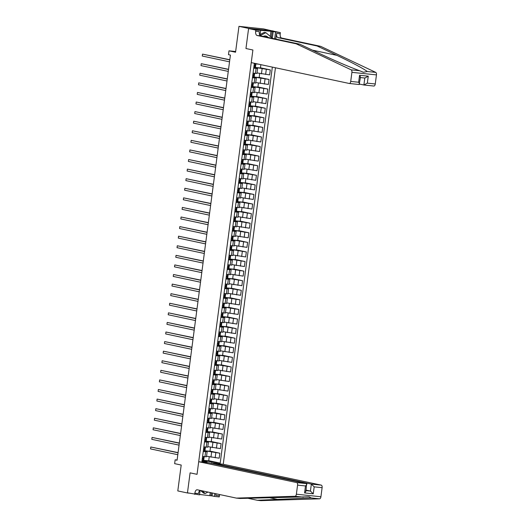 <?xml version="1.0" encoding="UTF-8"?>
<svg xmlns="http://www.w3.org/2000/svg" width="527" height="527" viewBox="0 0 527 527"><rect width="100%" height="100%" fill="white"/><g stroke="black" fill="none" stroke-linecap="round" stroke-linejoin="round"><path stroke-width="0.79" d="M248.586 28.557L245.957 48.53L252.901 50.006L251.241 62.614L349.256 83.477A2.325 1.179 -84.1 0 0 349.322 83.49A2.325 1.179 -84.1 0 0 350.718 81.428L351.911 72.344A2.325 1.179 -84.1 0 0 351.199 69.847L296.167 43.807L257.097 35.493A3.873 1.963 95.9 0 1 255.667 31.245L255.819 30.098L248.586 28.557L273.131 31.106L263.507 28.899L238.962 26.35L248.606 28.405L245.957 48.53L252.901 50.006L197.039 474.326L198.699 461.718L296.714 482.58L306.628 483.608L208.62 462.746L198.699 461.718M213.264 463.734L213.33 463.233L223.244 464.261L275.443 67.766M273.151 30.948L248.606 28.405M200.102 490.387L199.509 494.86L187.467 492.817L190.095 472.851L187.447 492.969L188.89 493.12M187.447 492.969L177.797 490.92L181.202 465.045L174.641 463.648L175.148 459.814L177.079 460.229L230.418 55.071L228.487 54.663L228.995 50.829L235.556 52.226L238.962 26.35M211.814 463.424L211.992 462.113L220.2 463.134L272.34 67.107M216.189 462.713L216.083 463.523M205.866 462.462L205.971 461.652L207.078 461.599L202.17 460.558M258.48 64.156L254.291 63.747L201.96 461.237L205.971 461.652M190.095 472.851L197.039 474.326L190.095 472.851M235.648 51.514L228.995 50.829M177.105 460.018L175.148 459.814M207.078 461.599L206.953 462.574M253.704 68.174L257.604 68.497L253.895 67.667M252.446 77.759L256.339 78.075L252.631 77.245M251.181 87.337L255.081 87.66L251.366 86.83M249.923 96.922L253.816 97.245L250.108 96.415M248.658 106.507L252.558 106.823L248.843 105.999M247.4 116.085L251.293 116.408L247.585 115.578M246.135 125.67L250.035 125.993L246.32 125.162M244.877 135.255L248.77 135.571L245.062 134.747M243.612 144.833L247.512 145.156L243.797 144.326M242.354 154.418L246.247 154.74L242.539 153.91M241.089 164.002L244.983 164.325L241.274 163.495M239.831 173.581L243.724 173.903L240.016 173.073M238.566 183.165L242.46 183.488L238.751 182.658M237.308 192.75L241.201 193.073L237.493 192.243M236.043 202.328L239.937 202.651L236.228 201.821M234.778 211.913L238.678 212.236L234.97 211.406M233.52 221.498L237.413 221.821L233.705 220.991M232.255 231.076L236.155 231.399L232.447 230.569M230.997 240.661L234.89 240.984L231.182 240.154M229.732 250.246L233.632 250.569L229.924 249.739M228.474 259.824L232.367 260.147L228.659 259.317M227.209 269.409L231.109 269.732L227.4 268.902M225.951 278.994L229.844 279.317L226.136 278.487M224.686 288.572L228.586 288.895L224.877 288.065M223.428 298.157L227.321 298.48L223.613 297.65M222.163 307.742L226.063 308.064L222.354 307.234M220.905 317.326L224.798 317.643L221.09 316.813M219.64 326.905L223.54 327.227L219.831 326.397M218.382 336.489L222.275 336.812L218.567 335.982M217.117 346.074L221.017 346.391L217.308 345.56M215.859 355.653L219.752 355.975L216.044 355.145M214.594 365.237L218.494 365.56L214.785 364.73M213.336 374.822L217.229 375.138L213.521 374.308M212.071 384.4L215.971 384.723L212.262 383.893M210.813 393.985L214.706 394.308L210.998 393.478M209.548 403.57L213.448 403.886L209.739 403.056M208.29 413.148L212.183 413.471L208.475 412.641M207.025 422.733L210.925 423.056L207.216 422.226M205.767 432.318L209.66 432.634L205.952 431.804M204.502 441.896L208.402 442.219L204.693 441.389M203.244 451.481L207.137 451.804L203.429 450.974M209.239 456.797L208.705 460.861L203.692 460.348L211.992 462.113M203.692 460.348L204.186 456.632M206.558 456.224L219.186 458.187L219.845 453.207L209.99 451.105M210.497 447.212L209.963 451.283L204.957 450.763L219.845 453.207M204.957 450.763L205.444 447.048M207.816 446.646L220.451 448.602L221.103 443.622L211.248 441.521M211.762 437.634L211.228 441.698L206.215 441.178L221.103 443.622M206.215 441.178L206.709 437.463M209.081 437.061L221.709 439.024L222.368 434.037L212.513 431.942M213.02 428.049L212.486 432.114L207.48 431.6L222.368 434.037M207.48 431.6L207.967 427.884M210.339 427.476L222.974 429.439L223.626 424.452L213.771 422.358M214.285 418.464L213.751 422.535L208.738 422.015L223.626 424.452M208.738 422.015L209.232 418.3M211.604 417.898L224.232 419.854L224.891 414.874L215.036 412.773M215.543 408.886L215.009 412.951L210.003 412.43L224.891 414.874M210.003 412.43L210.49 408.715M212.862 408.313L225.497 410.276L226.149 405.289L216.294 403.195M216.808 399.301L216.274 403.366L211.261 402.852L226.149 405.289M211.261 402.852L211.755 399.137M214.127 398.728L226.755 400.691L227.414 395.705L217.559 393.61M218.066 389.716L217.532 393.788L212.526 393.267L227.414 395.705M212.526 393.267L213.013 389.552M215.385 389.15L228.02 391.106L228.672 386.126L218.817 384.025M219.331 380.138L218.797 384.203L213.784 383.682L228.672 386.126M213.784 383.682L214.278 379.967M216.65 379.565L229.278 381.528L229.937 376.541L220.082 374.447M220.596 370.553L220.055 374.618L215.049 374.098L229.937 376.541M215.049 374.098L215.536 370.382M217.908 369.98L230.543 371.943L231.195 366.957L221.34 364.862M221.854 360.969L221.32 365.04L216.307 364.519L231.195 366.957M216.307 364.519L216.801 360.804M219.173 360.396L231.801 362.359L232.46 357.378L222.605 355.277M223.119 351.384L222.578 355.455L217.572 354.934L232.46 357.378M217.572 354.934L218.059 351.219M220.431 350.817L233.066 352.78L233.718 347.794L223.863 345.699M224.377 341.806L223.843 345.87L218.83 345.35L233.718 347.794M218.83 345.35L219.324 341.634M221.696 341.232L234.324 343.196L234.983 338.209L225.128 336.114M225.642 332.221L225.101 336.292L220.095 335.771L234.983 338.209M220.095 335.771L220.582 332.056M222.954 331.648L235.589 333.611L236.241 328.631L226.386 326.529M226.9 322.636L226.366 326.707L221.353 326.187L236.241 328.631M221.353 326.187L221.847 322.471M224.219 322.069L236.847 324.026L237.506 319.046L227.651 316.951M228.165 313.058L227.624 317.122L222.618 316.602L237.506 319.046M222.618 316.602L223.105 312.886M225.477 312.485L238.112 314.448L238.764 309.461L228.909 307.366M229.423 303.473L228.889 307.544L223.876 307.024L238.764 309.461M223.876 307.024L224.37 303.308M226.742 302.9L239.37 304.863L240.029 299.883L230.174 297.781M230.688 293.888L230.147 297.959L225.141 297.439L240.029 299.883M225.141 297.439L225.628 293.723M228 293.322L240.635 295.278L241.287 290.298L231.432 288.203M231.946 284.31L231.412 288.374L226.399 287.854L241.287 290.298M226.399 287.854L226.893 284.139M229.265 283.737L241.893 285.7L242.552 280.713L232.697 278.618M233.211 274.725L232.67 278.796L227.664 278.276L242.552 280.713M227.664 278.276L228.151 274.56M230.523 274.152L243.158 276.115L243.81 271.135L233.955 269.033M234.469 265.14L233.935 269.211L228.929 268.691L243.81 271.135M228.929 268.691L229.416 264.976M231.788 264.574L244.416 266.53L245.075 261.55L235.22 259.455M235.734 255.562L235.194 259.627L230.187 259.106L245.075 261.55M230.187 259.106L230.674 255.391M233.046 254.989L245.681 256.952L246.333 251.965L236.478 249.87M236.992 245.977L236.458 250.048L231.452 249.528L246.333 251.965M231.452 249.528L231.939 245.813M234.311 245.404L246.939 247.367L247.598 242.387L237.743 240.286M238.257 236.392L237.717 240.464L232.71 239.943L247.598 242.387M232.71 239.943L233.197 236.228M235.576 235.826L248.204 237.782L248.856 232.802L239.001 230.707M239.515 226.814L238.981 230.879L233.975 230.358L248.856 232.802M233.975 230.358L234.462 226.643M236.834 226.241L249.462 228.204L250.121 223.217L240.266 221.123M240.78 217.229L240.24 221.3L235.233 220.78L250.121 223.217M235.233 220.78L235.721 217.065M238.099 216.656L250.727 218.619L251.379 213.639L241.524 211.538M242.038 207.645L241.504 211.716L236.498 211.195L251.379 213.639M236.498 211.195L236.985 207.48M239.357 207.078L251.985 209.035L252.644 204.054L242.789 201.96M243.303 198.066L242.763 202.131L237.756 201.61L252.644 204.054M237.756 201.61L238.244 197.895M240.622 197.493L253.25 199.456L253.902 194.47L244.047 192.375M244.561 188.482L244.027 192.553L239.021 192.032L253.902 194.47M239.021 192.032L239.508 188.317M241.88 187.908L254.508 189.872L255.167 184.891L245.312 182.79M245.826 178.897L245.286 182.968L240.279 182.447L255.167 184.891M240.279 182.447L240.767 178.732M243.145 178.33L255.773 180.287L256.425 175.307L246.57 173.205M247.084 169.319L246.55 173.383L241.544 172.863L256.425 175.307M241.544 172.863L242.031 169.147M244.403 168.745L257.031 170.708L257.69 165.722L247.835 163.627M248.349 159.734L247.809 163.805L242.802 163.284L257.69 165.722M242.802 163.284L243.29 159.569M245.668 159.161L258.296 161.124L258.948 156.144L249.1 154.042M249.607 150.149L249.073 154.22L244.067 153.7L258.948 156.144M244.067 153.7L244.554 149.984M246.926 149.582L259.554 151.539L260.213 146.559L250.358 144.457M250.872 140.571L250.332 144.635L245.325 144.115L260.213 146.559M245.325 144.115L245.813 140.399M248.191 139.998L260.819 141.961L261.471 136.974L251.623 134.879M252.13 130.986L251.596 135.05L246.59 134.537L261.471 136.974M246.59 134.537L247.077 130.821M249.449 130.413L262.077 132.376L262.736 127.396L252.881 125.294M253.395 121.401L252.861 125.472L247.848 124.952L262.736 127.396M247.848 124.952L248.336 121.236M250.714 120.835L263.342 122.791L263.994 117.811L254.146 115.709M254.653 111.823L254.119 115.887L249.113 115.367L263.994 117.811M249.113 115.367L249.6 111.652M251.972 111.25L264.6 113.213L265.259 108.226L255.404 106.131M255.918 102.238L255.384 106.302L250.371 105.789L265.259 108.226M250.371 105.789L250.859 102.073M253.237 101.665L265.865 103.628L266.524 98.641L256.669 96.546M257.176 92.653L256.642 96.724L251.636 96.204L266.524 98.641M251.636 96.204L252.123 92.489M254.495 92.087L267.123 94.043L267.782 89.063L257.927 86.962M258.441 83.075L257.907 87.139L252.894 86.619L267.782 89.063M252.894 86.619L253.382 82.904M255.76 82.502L268.388 84.465L269.047 79.478L259.192 77.383M259.699 73.49L259.165 77.555L254.159 77.041L269.047 79.478M254.159 77.041L254.646 73.325M257.018 72.917L269.646 74.88L270.305 69.893L260.45 67.799M260.865 64.663L260.43 67.976L255.417 67.456L270.305 69.893M255.417 67.456L255.885 63.912M202.585 456.461L206.485 456.784L207.137 451.804M220.2 463.134L208.725 460.69M203.85 446.883L207.743 447.206L208.402 442.219M205.108 437.298L209.008 437.621L209.66 432.634M206.373 427.713L210.266 428.036L210.925 423.056M207.631 418.135L211.531 418.458L212.183 413.471M208.896 408.55L212.789 408.873L213.448 403.886M210.154 398.965L214.054 399.288L214.706 394.308M211.419 389.387L215.312 389.703L215.971 384.723M212.677 379.802L216.577 380.125L217.229 375.138M213.942 370.217L217.835 370.54L218.494 365.56M215.2 360.639L219.1 360.955L219.752 355.975M216.465 351.054L220.358 351.377L221.017 346.391M217.723 341.47L221.623 341.792L222.275 336.812M218.988 331.891L222.881 332.208L223.54 327.227M220.246 322.307L224.146 322.629L224.798 317.643M221.511 312.722L225.404 313.045L226.063 308.064M222.769 303.144L226.669 303.46L227.321 298.48M224.034 293.559L227.927 293.882L228.586 288.895M225.292 283.974L229.192 284.297L229.844 279.317M226.557 274.396L230.451 274.712L231.109 269.732M227.816 264.811L231.715 265.134L232.367 260.147M229.08 255.226L232.974 255.549L233.632 250.569M230.339 245.648L234.238 245.964L234.89 240.984M231.603 236.063L235.497 236.386L236.155 231.399M232.862 226.478L236.761 226.801L237.413 221.821M234.126 216.9L238.02 217.216L238.678 212.236M235.385 207.315L239.284 207.638L239.937 202.651M236.649 197.73L240.543 198.053L241.201 193.073M237.908 188.146L241.807 188.468L242.46 183.488M239.172 178.567L243.066 178.89L243.724 173.903M240.431 168.983L244.33 169.305L244.983 164.325M241.695 159.398L245.589 159.721L246.247 154.74M242.954 149.82L246.853 150.142L247.512 145.156M244.218 140.235L248.112 140.557L248.77 135.571M245.483 130.65L249.376 130.973L250.035 125.993M246.741 121.072L250.635 121.394L251.293 116.408M248.006 111.487L251.899 111.81L252.558 106.823M249.264 101.902L253.158 102.225L253.816 97.245M250.529 92.324L254.422 92.647L255.081 87.66M251.787 82.739L255.687 83.062L256.339 78.075M253.052 73.154L256.945 73.477L257.604 68.497M202.058 460.493L203.317 460.44L203.508 458.984L202.48 458.688M202.552 456.698L203.817 456.593M203.633 458.062L203.824 456.606L203.633 458.062L202.895 458.22L202.776 459.136L203.508 458.984M178.08 452.627L150.794 447.001L178.054 452.798M150.544 448.912L150.794 447.001L150.544 448.912L177.803 454.715M223.244 464.261L321.259 485.123A2.325 1.179 95.9 0 1 322.116 487.673L320.917 496.757A2.325 1.179 95.9 0 1 319.599 498.819L260.905 500.65L257.268 500.275L311.226 497.949L309.085 496.777L239.989 498.476L236.353 498.101L197.289 489.787A3.873 1.963 -84.1 0 0 197.184 489.767A3.873 1.963 -84.1 0 0 194.852 493.206L194.7 494.359M247.71 498.239L257.268 500.275M322.116 487.673L314.184 486.849L313.269 493.825L304.58 492.923L305.495 485.947L297.571 485.123L296.372 494.207L320.917 496.757M303.433 497.145L295.054 496.276L236.353 498.101M212.447 493.015L212.065 495.9L211.004 495.788L211.399 492.791M199.562 494.478L211.004 495.788M219.66 494.55A3.873 1.963 -84.1 0 0 219.397 495.755L219.245 496.908L214.436 496.408L214.818 493.516M212.065 495.9L214.436 496.408M213.33 463.233L311.338 484.096L321.259 485.123M216.156 493.806A3.873 1.963 -84.1 0 0 215.767 495.38L215.978 493.766M295.054 496.276A2.325 1.179 -84.1 0 0 296.372 494.207M297.571 485.123A2.325 1.179 -84.1 0 0 296.714 482.58M200.023 490.367A3.873 1.963 -84.1 0 0 198.481 493.588L194.852 493.206M209.845 495.545L210.24 492.541M306.095 490.15L310.423 491.072L311.338 484.096L314.184 486.849M313.269 493.825L310.423 491.072L306.035 490.617M304.58 492.923C305.884 491.645 306.266 490.868 305.713 490.584M305.495 485.947C306.806 484.669 307.182 483.891 306.628 483.608L305.983 490.999M296.167 43.807L299.797 44.182L319.632 53.57C335.541 61.046 348.861 66.758 359.572 70.717L363.373 72.245L367.365 71.52C362.695 68.194 352.537 62.805 336.911 55.361L317.076 45.974L278.006 37.661A3.873 1.963 95.9 0 1 276.583 33.418L280.219 33.794L280.371 32.641L273.131 31.106M359.552 84.076L363.887 84.999L364.803 78.022L360.415 77.568L364.868 78.029L368.254 76.171L367.332 83.147L363.887 84.999L373.867 86.039A2.325 1.179 95.9 0 1 373.801 86.026L364.025 85.012M317.076 45.974L320.712 46.356L281.642 38.036A3.873 1.963 95.9 0 1 280.219 33.794M255.667 31.245L259.304 31.627A3.873 1.963 95.9 0 0 260.727 35.869L299.797 44.182M367.332 83.147L375.264 83.971L376.456 74.893L351.911 72.344M367.365 71.52L375.744 72.39L320.712 46.356M255.819 30.098L259.304 30.316M270.292 36.403L270.964 31.284L259.317 30.204M270.964 31.284L280.371 32.641M260.634 30.599L260.002 35.388M275.838 39.084L276.583 33.418M274.679 38.84L275.555 32.147M375.744 72.39A2.325 1.179 95.9 0 1 376.456 74.893M375.264 83.971A2.325 1.179 95.9 0 1 373.867 86.039M273.184 31.64L272.301 38.333M271.365 37.312L272.123 31.528M350.718 81.428L358.643 82.245C359.585 83.747 359.763 84.498 359.177 84.511L349.381 83.49M360.448 77.311L359.177 84.511M358.643 82.245L359.566 75.269C360.508 76.771 360.685 77.522 360.093 77.535M203.317 450.914L204.581 450.855L204.772 449.399L203.738 449.103M203.817 447.12L205.075 447.008M179.338 443.042L152.059 437.417L179.318 443.22M151.802 439.334L152.059 437.417L151.802 439.334L179.068 445.137M204.891 448.484L205.082 447.021L204.891 448.484L204.16 448.635L204.035 449.557L204.759 449.412L204.568 450.868M204.581 441.33L205.84 441.277L206.031 439.814L205.003 439.525M205.075 437.535L206.34 437.423M180.603 433.457L153.317 427.832L180.577 433.635M153.067 429.749L153.317 427.832L153.067 429.749L180.326 435.552M206.347 437.443L206.156 438.899L205.418 439.05L205.299 439.973L206.024 439.828L205.833 441.283M205.84 431.745L207.104 431.692L207.295 430.236L206.261 429.94M206.34 427.95L207.605 427.858L207.407 429.327L206.683 429.465L206.558 430.388L207.295 430.236M181.861 423.879L154.582 418.247L181.841 424.051M154.325 420.164L154.582 418.247L154.325 420.164L181.591 425.968M207.605 427.858L207.407 429.327M207.104 422.167L208.363 422.107L208.554 420.651L207.526 420.355M207.598 418.372L208.87 418.273L208.666 419.742L207.941 419.887L207.822 420.803L208.554 420.651M183.126 414.294L155.84 408.669L183.1 414.472M155.59 410.586L155.84 408.669L155.59 410.586L182.849 416.389M207.961 492.06L205.214 493.483L203.672 493.153L200.497 490.472M205.214 493.483L202.039 490.795M268.072 37.43A5.033 4.328 102 0 0 263.23 36.403M260.114 34.532L264.337 32.345L265.878 32.674L271.537 37.457L271.445 38.148M260.219 35.605L265.878 32.674M208.363 412.582L209.621 412.509M208.863 408.787L210.121 408.675M210.128 408.695L209.937 410.151L209.206 410.302L209.081 411.225L209.812 411.08L208.784 410.777M184.384 404.71L157.105 399.084L184.364 404.888M156.848 401.001L157.105 399.084L156.848 401.001L184.114 406.804M209.627 402.997L210.879 402.931M210.121 399.202L211.393 399.11L211.202 400.566L210.464 400.718L210.345 401.64L211.07 401.502L210.049 401.192M185.649 395.131L158.363 389.499L185.623 395.303M158.113 391.416L158.363 389.499L158.113 391.416L185.372 397.22M210.886 393.419L212.144 393.346M211.386 389.624L212.651 389.525L212.46 390.981L211.729 391.139L211.604 392.055L212.335 391.917L211.307 391.607M186.907 385.547L159.628 379.921L186.887 385.724M159.371 381.838L159.628 379.921L159.371 381.838L186.637 387.641M212.15 383.834L213.402 383.761M212.644 380.039L213.909 379.927M213.718 381.39L212.987 381.555L212.868 382.477L213.389 382.483L212.572 382.029M188.172 375.962L160.887 370.336L188.146 376.14M160.636 372.253L160.887 370.336L160.636 372.253L187.895 378.057M213.409 374.249L214.667 374.183M213.909 370.455L215.174 370.362L214.983 371.818L214.252 371.97L214.127 372.892L214.858 372.754L213.83 372.444M189.437 366.384L162.151 360.751L189.41 366.555M161.894 362.668L162.151 360.751L161.894 362.668L189.16 368.472M214.976 371.805L215.168 370.376M214.673 364.671L215.932 364.598M215.168 360.876L216.439 360.778L216.248 362.233L215.51 362.392L215.391 363.307L216.116 363.169L215.095 362.859M190.695 356.799L163.41 351.173L190.675 356.977M163.159 353.09L163.41 351.173L163.159 353.09L190.418 358.894M216.241 362.22L216.432 360.791M215.932 355.086L217.19 355.014M216.432 351.292L217.691 351.18M217.506 352.642L216.775 352.807L216.65 353.729L217.177 353.736L216.353 353.281M191.96 347.214L164.674 341.588L191.933 347.392M164.417 343.505L164.674 341.588L164.417 343.505L191.683 349.309M217.196 345.501L218.455 345.448L218.646 343.993L217.618 343.696M217.691 341.707L217.19 345.541M217.776 341.727L218.955 341.601M193.218 337.636L165.933 332.003L193.198 337.807M165.682 333.92L165.933 332.003L165.682 333.92L192.941 339.724M218.764 343.057L218.033 343.222L217.915 344.144L218.639 344.006L218.448 345.462M218.455 335.923L219.719 335.864L219.911 334.408L218.876 334.111M218.955 332.129L220.22 332.017M220.029 333.472L219.298 333.644L219.173 334.559L219.911 334.408M194.483 328.051L167.197 322.425L194.456 328.229M166.94 324.342L167.197 322.425L166.94 324.342L194.206 330.146M220.029 333.486L220.22 332.03L220.022 333.499M219.719 326.338L220.978 326.279L221.169 324.823L220.141 324.533M220.22 322.544L221.478 322.432M195.741 318.466L168.456 312.84L195.721 318.644M168.205 314.757L168.456 312.84L168.205 314.757L195.464 320.561M221.294 323.907L221.485 322.452L221.287 323.921L220.556 324.059L220.438 324.981L221.162 324.836L220.971 326.292M220.978 316.753L222.242 316.701L222.434 315.245L221.399 314.948M221.478 312.959L222.743 312.854M197.006 308.888L169.72 303.256L196.979 309.059M169.463 305.173L169.72 303.256L169.463 305.173L196.729 310.976M222.737 312.88L222.552 314.323L221.821 314.474L221.696 315.396L222.427 315.258L222.236 316.714M222.242 307.175L223.501 307.116L223.692 305.66L222.664 305.364M222.743 303.381L224.001 303.269M198.264 299.303L170.979 293.677L198.244 299.481M170.728 295.594L170.979 293.677L170.728 295.594L197.987 301.391M223.817 304.738L224.008 303.282L223.81 304.751L223.079 304.896L222.961 305.812L223.685 305.673L223.494 307.129M223.501 297.59L224.765 297.531L224.957 296.075L223.922 295.785M224.001 293.796L225.266 293.684M199.529 289.718L172.243 284.093L199.502 289.896M171.986 286.009L172.243 284.093L171.986 286.009L199.252 291.813M225.069 295.173L225.26 293.71L225.075 295.16L224.344 295.311L224.219 296.233L224.95 296.088L224.759 297.544M224.765 288.005L226.024 287.953L226.215 286.497L225.187 286.201M225.266 284.211L226.531 284.119L226.333 285.588L225.602 285.726L225.484 286.648L226.208 286.504L226.017 287.966M200.787 280.133L173.502 274.508L200.767 280.311M173.251 276.425L173.502 274.508L173.251 276.425L200.51 282.228M226.531 284.119L226.333 285.588M226.024 278.427L227.282 278.355M226.524 274.633L227.789 274.534L227.592 276.003L226.867 276.148L226.742 277.064L227.473 276.925L226.445 276.616M202.052 270.555L174.766 264.929L202.025 270.733M174.509 266.846L174.766 264.929L174.509 266.846L201.775 272.643M227.789 274.534L227.592 276.003M227.289 268.842L228.547 268.783L228.738 267.327L227.71 267.037M227.789 265.048L229.047 264.936L228.856 266.418L228.125 266.563L228.007 267.485L228.738 267.327M203.31 260.97L176.025 255.345L203.29 261.148M175.774 257.262L176.025 255.345L175.774 257.262L203.033 263.065M229.054 264.956L228.856 266.418M228.547 259.258L229.805 259.192M229.047 255.463L230.312 255.371L230.121 256.827L229.39 256.978L229.265 257.901L230.003 257.749L228.968 257.453M204.575 251.386L177.289 245.76L204.548 251.563M177.032 247.677L177.289 245.76L177.032 247.677L204.298 253.48M229.812 249.673L231.07 249.607M230.312 245.885L231.577 245.786L231.379 247.255L230.648 247.4L230.53 248.316L231.267 248.164L230.233 247.868M205.833 241.807L178.548 236.182L205.813 241.985M178.297 238.099L178.548 236.182L178.297 238.099L205.556 243.896M231.07 240.095L232.328 240.022M231.57 236.3L232.842 236.208L232.644 237.664L231.913 237.815L231.788 238.738L232.519 238.593L231.491 238.29M207.098 232.223L179.812 226.597L207.071 232.4M179.555 228.514L179.812 226.597L179.555 228.514L206.821 234.317M232.644 237.651L232.829 236.215M232.335 230.51L233.593 230.444M232.835 226.715L234.1 226.623L233.902 228.092L233.171 228.231L233.053 229.153L233.79 229.001L232.756 228.705M208.356 222.638L181.071 217.012L208.336 222.816M180.82 218.929L181.071 217.012L180.82 218.929L208.079 224.733M233.593 220.925L234.851 220.859M234.093 217.137L235.365 217.038L235.167 218.494L234.436 218.652L234.311 219.568L235.042 219.43L234.014 219.12M209.621 213.06L182.335 207.434L209.594 213.231M182.085 209.351L182.335 207.434L182.085 209.351L209.344 215.148M235.167 218.481L235.352 217.052M234.858 211.347L236.116 211.274M235.358 207.552L236.623 207.454L236.432 208.916L235.694 209.067L235.576 209.99L236.313 209.832L235.279 209.535M210.879 203.475L183.594 197.849L210.859 203.653M183.343 199.766L183.594 197.849L183.343 199.766L210.602 205.57M236.425 208.896L236.616 207.467M236.116 201.762L237.381 201.709L237.572 200.253L236.537 199.957M236.616 197.968L237.881 197.862M212.144 193.89L184.858 188.264L212.117 194.068M184.608 190.181L184.858 188.264L184.608 190.181L211.867 195.985M237.69 199.318L236.959 199.483L236.834 200.405L237.565 200.26L237.374 201.722M237.381 192.177L238.639 192.124L238.836 190.669L237.802 190.372M237.881 188.389L239.139 188.277M213.402 184.312L186.117 178.686L213.382 184.483M185.866 180.603L186.117 178.686L185.866 180.603L213.125 186.4M238.948 189.733L238.217 189.904L238.099 190.82L238.823 190.682L238.632 192.138M238.639 182.599L239.904 182.54L240.095 181.084L239.06 180.787M239.139 178.805L240.404 178.693M214.667 174.727L187.381 169.101L214.641 174.905M187.131 171.018L187.381 169.101L187.131 171.018L214.39 176.822M240.213 180.148L239.482 180.32L239.357 181.242L240.088 181.097L239.904 182.54M239.904 173.014L241.162 172.961L241.359 171.506L240.325 171.209M240.404 169.22L241.662 169.114M241.478 170.583L241.669 169.127L241.478 170.583L240.74 170.735L240.622 171.657L241.359 171.506M215.925 165.142L188.64 159.516L215.905 165.32M188.389 161.433L188.64 159.516L188.389 161.433L215.648 167.237M241.162 163.429L242.427 163.377L242.618 161.921L241.583 161.624M241.662 159.635L242.927 159.529M217.19 155.564L189.904 149.938L217.164 155.735M189.654 151.848L189.904 149.938L189.654 151.848L216.913 157.652M242.934 159.543L242.736 160.998L242.005 161.157L241.88 162.072L242.611 161.934L242.42 163.39M242.427 153.851L243.685 153.779M242.927 150.057L244.185 149.945M244.001 151.42L244.192 149.958L244.001 151.42L243.263 151.572L243.145 152.494L243.882 152.336L242.848 152.04M218.448 145.979L191.163 140.353L218.428 146.157M190.912 142.27L191.163 140.353L190.912 142.27L218.171 148.074M243.685 144.266L244.95 144.214L245.141 142.758L244.106 142.461M244.185 140.472L245.45 140.36M245.253 141.849L245.444 140.393L245.266 141.835L244.528 141.987L244.409 142.909L245.141 142.758M219.713 136.394L192.427 130.768L219.687 136.572M192.177 132.685L192.427 130.768L192.177 132.685L219.436 138.489M244.95 134.681L246.214 134.629L246.405 133.173L245.371 132.876M245.45 130.887L246.715 130.795L246.517 132.264L245.786 132.409L245.668 133.324L246.405 133.173M220.971 126.816L193.686 121.19L220.951 126.987M193.435 123.101L193.686 121.19L193.435 123.101L220.694 128.904M246.208 125.103L247.473 125.044L247.664 123.588L246.636 123.292M246.708 121.309L247.98 121.21L247.789 122.672L247.051 122.824L246.932 123.746L247.664 123.588M222.236 117.231L194.95 111.605L222.21 117.409M194.7 113.522L194.95 111.605L194.7 113.522L221.959 119.326M247.473 115.518L248.731 115.446M247.973 111.724L249.238 111.632L249.04 113.101L248.309 113.239L248.191 114.161L248.928 114.003L247.894 113.713M223.494 107.646L196.209 102.021L223.474 107.824M195.958 103.938L196.209 102.021L195.958 103.938L223.224 109.741M248.731 105.934L249.989 105.868M249.231 102.139L250.503 102.047L250.312 103.503L249.574 103.661L249.455 104.577L250.18 104.438L249.159 104.129M224.759 98.068L197.473 92.436L224.733 98.239M197.223 94.353L197.473 92.436L197.223 94.353L224.482 100.156M249.996 96.355L251.254 96.283M250.496 92.561L251.754 92.449M251.761 92.462L251.563 93.931L250.832 94.076L250.714 94.992L251.451 94.84L250.417 94.544M226.017 88.483L198.732 82.858L225.997 88.661M198.481 84.775L198.732 82.858L198.481 84.775L225.747 90.578M251.254 86.771L252.512 86.698M251.754 82.976L253.026 82.884L252.835 84.34L252.097 84.491L251.978 85.414L252.703 85.269L251.682 84.966M227.282 78.898L199.996 73.273L227.256 79.076M199.746 75.19L199.996 73.273L199.746 75.19L227.005 80.993M252.828 84.327L253.013 82.897M252.519 77.186L253.777 77.12M253.019 73.391L254.284 73.299L254.086 74.768L253.355 74.906L253.237 75.829L253.974 75.677L252.94 75.381M228.54 69.32L201.255 63.688L228.52 69.492M201.004 65.605L201.255 63.688L201.004 65.605L228.27 71.409M254.086 74.742L254.277 73.312M253.783 67.608L255.035 67.535M254.277 63.813L255.364 63.859M255.351 65.157L254.62 65.328L254.501 66.244L255.022 66.257L254.205 65.796M229.805 59.735L202.52 54.11L229.779 59.913M202.269 56.027L202.52 54.11L202.269 56.027L229.528 61.83M211.63 452.186L210.978 457.166M212.895 442.601L212.236 447.581M214.153 433.016L213.501 438.003M215.418 423.438L214.759 428.418M216.676 413.853L216.024 418.833M217.941 404.268L217.282 409.255M219.199 394.69L218.547 399.67M220.464 385.105L219.805 390.085M221.722 375.52L221.07 380.507M222.987 365.942L222.328 370.922M224.245 356.357L223.593 361.338M225.51 346.773L224.851 351.759M226.768 337.188L226.116 342.175M228.033 327.61L227.374 332.59M229.291 318.025L228.639 323.011M230.556 308.44L229.897 313.427M231.814 298.862L231.162 303.842M233.079 289.277L232.42 294.264M234.337 279.692L233.685 284.679M235.602 270.114L234.943 275.094M236.86 260.529L236.208 265.516M238.125 250.944L237.466 255.931M239.383 241.366L238.731 246.346M240.648 231.781L239.989 236.761M241.906 222.196L241.254 227.183M243.171 212.618L242.512 217.598M244.429 203.033L243.777 208.013M245.694 193.449L245.035 198.435M246.959 183.87L246.3 188.85M248.217 174.285L247.558 179.266M249.482 164.701L248.823 169.687M250.74 155.122L250.081 160.103M252.005 145.538L251.346 150.518M253.263 135.953L252.604 140.94M254.528 126.375L253.869 131.355M255.786 116.79L255.134 121.77M257.051 107.205L256.392 112.192M258.309 97.627L257.657 102.607M259.574 88.042L258.915 93.022M260.832 78.457L260.18 83.444M262.097 68.879L261.438 73.859M215.826 452.785L215.174 457.772M205.609 451.725L204.957 456.711M206.874 442.146L206.215 447.127M217.091 443.207L216.432 448.187M208.132 432.562L207.48 437.542M218.349 433.622L217.697 438.602M209.397 422.977L208.738 427.964M219.614 424.037L218.955 429.024M210.655 413.399L210.003 418.379M220.872 414.459L220.22 419.439M211.92 403.814L211.261 408.794M222.137 404.874L221.478 409.854M213.185 394.229L212.526 399.216M223.395 395.29L222.743 400.276M214.443 384.651L213.784 389.631M224.66 385.711L224.001 390.691M215.708 375.066L215.049 380.046M225.918 376.126L225.266 381.107M216.966 365.481L216.307 370.468M227.183 366.542L226.524 371.528M218.231 355.903L217.572 360.883M228.441 356.963L227.789 361.944M219.489 346.318L218.83 351.298M229.706 347.379L229.047 352.359M220.754 336.733L220.095 341.72M230.964 337.794L230.312 342.781M222.012 327.155L221.36 332.135M232.229 328.209L231.57 333.196M223.277 317.57L222.618 322.55M233.487 318.631L232.835 323.611M224.535 307.985L223.883 312.972M234.752 309.046L234.093 314.033M225.8 298.407L225.141 303.387M236.017 299.461L235.358 304.448M227.058 288.822L226.406 293.802M237.275 289.883L236.616 294.863M228.323 279.238L227.664 284.224M238.54 280.298L237.881 285.285M229.581 269.653L228.929 274.639M239.798 270.713L239.139 275.7M230.846 260.075L230.187 265.055M241.063 261.135L240.404 266.115M232.104 250.49L231.452 255.476M242.321 251.55L241.662 256.537M233.369 240.905L232.71 245.892M243.586 241.965L242.927 246.952M234.627 231.327L233.975 236.307M244.844 232.387L244.185 237.367M235.892 221.742L235.233 226.729M246.109 222.802L245.45 227.783M237.15 212.157L236.498 217.144M247.367 213.218L246.715 218.204M238.415 202.579L237.756 207.559M248.632 203.639L247.973 208.62M239.673 192.994L239.021 197.974M249.89 194.055L249.238 199.035M240.938 183.409L240.279 188.396M251.155 184.47L250.496 189.457M242.196 173.831L241.544 178.811M252.413 174.892L251.761 179.872M243.461 164.246L242.802 169.226M253.678 165.307L253.019 170.287M244.719 154.661L244.067 159.648M254.936 155.722L254.284 160.709M245.984 145.083L245.325 150.063M256.201 146.144L255.542 151.124M247.242 135.498L246.59 140.478M257.459 136.559L256.807 141.539M248.507 125.913L247.848 130.9M258.724 126.974L258.065 131.961M249.765 116.335L249.113 121.315M259.982 117.396L259.33 122.376M251.03 106.75L250.371 111.731M261.247 107.811L260.588 112.791M252.288 97.166L251.636 102.152M262.505 98.226L261.853 103.213M253.553 87.587L252.894 92.568M263.77 88.648L263.111 93.628M254.811 78.003L254.159 82.983M265.028 79.063L264.376 84.043M256.076 68.418L255.417 73.405M266.293 69.478L265.634 74.465M202.599 456.738L202.105 460.532M203.501 458.997L203.31 460.453M203.297 459.149L203.106 460.605M203.613 456.771L203.422 458.226M278.421 499.616L268.948 497.593M319.599 498.819L311.226 497.949M215.767 495.38L219.397 495.755M336.911 55.361L312.386 50.144M278.006 37.661L281.642 38.036M260.727 35.869L257.097 35.493M359.566 75.269L368.254 76.171M351.199 69.847L359.572 70.717M203.863 447.153L203.363 450.947M204.562 449.564L204.371 451.02M204.871 447.186L204.68 448.642M205.122 437.568L204.628 441.362M206.334 437.456L206.143 438.912M205.82 439.979L205.629 441.435M206.136 437.601L205.945 439.063M206.386 427.983L205.886 431.784M207.289 430.249L207.091 431.705M207.085 430.401L206.894 431.857M207.394 428.023L207.203 429.479M207.645 418.405L207.151 422.199M208.547 420.665L208.356 422.12M208.343 420.816L208.152 422.272M208.659 418.438L208.468 419.894M208.909 408.82L208.409 412.615M209.812 411.08L209.614 412.536L209.818 411.067M210.121 408.708L209.93 410.164M209.608 411.231L209.417 412.687M209.917 408.853L209.726 410.316M210.168 399.235L209.674 403.036M211.07 401.502L210.879 402.957M211.386 399.123L211.189 400.579M210.866 401.653L210.675 403.109M211.182 399.275L210.991 400.731M211.432 389.657L210.932 393.452M212.335 391.917L212.137 393.373L212.341 391.904M212.644 389.539L212.453 390.994M212.131 392.068L211.94 393.524M212.44 389.69L212.249 391.146M212.697 380.072L212.197 383.867M213.593 382.332L213.402 383.788L213.6 382.319M213.909 379.96L213.712 381.416M213.389 382.483L213.198 383.939M213.705 380.105L213.514 381.568M213.955 370.488L213.455 374.282M214.673 374.196L214.864 372.741L214.66 374.21M214.654 372.905L214.463 374.361M214.963 370.527L214.772 371.983M215.22 360.909L214.72 364.704M216.116 363.169L215.925 364.625L216.123 363.156M215.912 363.32L215.721 364.776M216.228 360.942L216.037 362.398M216.478 351.325L215.978 355.119M217.381 353.584L217.183 355.04L217.387 353.571M217.506 352.655L217.697 351.199L217.499 352.668M217.177 353.736L216.986 355.191M217.486 351.357L217.295 352.82M218.955 341.628L218.758 343.084L218.962 341.615M218.441 344.151L218.244 345.613M218.751 341.779L218.56 343.235M219.001 332.162L218.501 335.956M219.904 334.421L219.713 335.877M219.7 334.573L219.509 336.028M220.016 332.194L219.818 333.65M220.266 322.577L219.766 326.371M220.965 324.988L220.767 326.444M221.274 322.61L221.083 324.065M221.524 312.992L221.024 316.786M222.223 315.403L222.032 316.865M222.539 313.031L222.341 314.487M222.789 303.414L222.289 307.208M223.488 305.825L223.29 307.281M223.797 303.447L223.606 304.902M224.047 293.829L223.547 297.623M224.746 296.24L224.555 297.696M225.062 293.862L224.864 295.318M225.312 284.244L224.812 288.038M226.011 286.655L225.813 288.117M226.32 284.284L226.129 285.739M226.57 274.666L226.07 278.46M227.473 276.925L227.282 278.381M227.269 277.077L227.078 278.533M227.585 274.699L227.387 276.155M227.835 265.081L227.335 268.875M228.731 267.341L228.54 268.796M228.534 267.492L228.336 268.948M228.843 265.114L228.652 266.57M229.093 255.496L228.593 259.291M229.996 257.756L229.805 259.218L230.003 257.749M230.306 255.384L230.115 256.84M229.792 257.907L229.601 259.37M230.108 255.536L229.91 256.992M230.358 245.918L229.858 249.712M231.254 248.177L231.063 249.633L231.267 248.164M231.57 245.799L231.379 247.255M231.057 248.329L230.866 249.785M231.366 245.951L231.175 247.407M231.617 236.333L231.116 240.128M232.519 238.593L232.328 240.048L232.526 238.579M232.315 238.744L232.124 240.2M232.631 236.366L232.44 237.822M232.881 226.748L232.381 230.543M233.777 229.008L233.586 230.47L233.79 229.001M234.093 226.636L233.902 228.092M233.58 229.159L233.389 230.615M233.889 226.788L233.698 228.244M234.14 217.17L233.639 220.965M235.042 219.43L234.851 220.885L235.049 219.416M234.838 219.581L234.647 221.037M235.154 217.203L234.963 218.659M235.404 207.585L234.904 211.38M236.3 209.845L236.109 211.301M236.103 209.996L235.912 211.452M236.412 207.618L236.221 209.074M236.663 198L236.162 201.795M237.875 197.888L237.684 199.344L237.888 197.875M237.361 200.412L237.17 201.867M237.677 198.04L237.486 199.496M237.927 188.422L237.427 192.217M239.139 188.304L238.948 189.76L239.146 188.291M238.626 190.833L238.435 192.289M238.935 188.455L238.744 189.911M239.186 178.837L238.685 182.632M240.398 178.719L240.207 180.175L240.411 178.706M239.884 181.248L239.693 182.704M240.2 178.87L240.009 180.326M240.45 169.253L239.95 173.047M241.346 171.512L241.155 172.968M241.149 171.664L240.958 173.119M241.458 169.292L241.267 170.748M241.709 159.674L241.208 163.469M242.921 159.556L242.73 161.012M242.407 162.085L242.216 163.541M242.723 159.707L242.532 161.163M242.973 150.09L242.473 153.884M243.691 153.792L243.882 152.336L243.678 153.805M243.672 152.501L243.481 153.956M243.981 150.123L243.79 151.578M244.232 140.505L243.731 144.299M245.134 142.764L244.943 144.22M244.93 142.916L244.739 144.372M245.246 140.544L245.055 142M245.496 130.927L244.996 134.721M246.392 133.186L246.201 134.642M246.195 133.338L246.004 134.793M246.504 130.959L246.313 132.415M246.755 121.342L246.254 125.136M247.657 123.601L247.466 125.057M247.967 121.223L247.776 122.679M247.453 123.753L247.262 125.209M247.769 121.375L247.578 122.831M248.019 111.757L247.519 115.551M248.915 114.016L248.724 115.472M249.231 111.645L249.04 113.101M248.718 114.168L248.527 115.624M249.027 111.79L248.836 113.252M249.278 102.172L248.784 105.973M250.18 104.438L249.989 105.894L250.187 104.425M250.49 102.06L250.299 103.516M249.976 104.59L249.785 106.046M250.292 102.212L250.101 103.667M250.542 92.594L250.042 96.388M251.438 94.853L251.247 96.309L251.451 94.84M251.754 92.475L251.563 93.931M251.241 95.005L251.05 96.461M251.55 92.627L251.359 94.083M251.801 83.009L251.307 86.803M252.703 85.269L252.512 86.724M252.499 85.42L252.308 86.876M252.815 83.042L252.624 84.504M253.065 73.424L252.565 77.225M253.961 75.69L253.77 77.146L253.974 75.677M253.764 75.842L253.573 77.298M254.073 73.464L253.882 74.92M254.324 63.846L253.83 67.64M255.226 66.106L255.035 67.561L255.233 66.092M255.358 65.17L255.529 63.879L255.345 65.183M255.022 66.257L254.831 67.713M255.338 63.879L255.147 65.335M349.322 83.49L359.236 84.518M208.679 419.729L208.87 418.273M210.886 402.944L211.077 401.488M213.725 381.403L213.916 379.947M222.552 314.323L222.743 312.867M227.289 278.368L227.48 276.912M236.116 211.287L236.313 209.832M246.524 132.251L246.715 130.795M248.737 115.466L248.928 114.003M252.519 86.718L252.71 85.255"/></g></svg>

